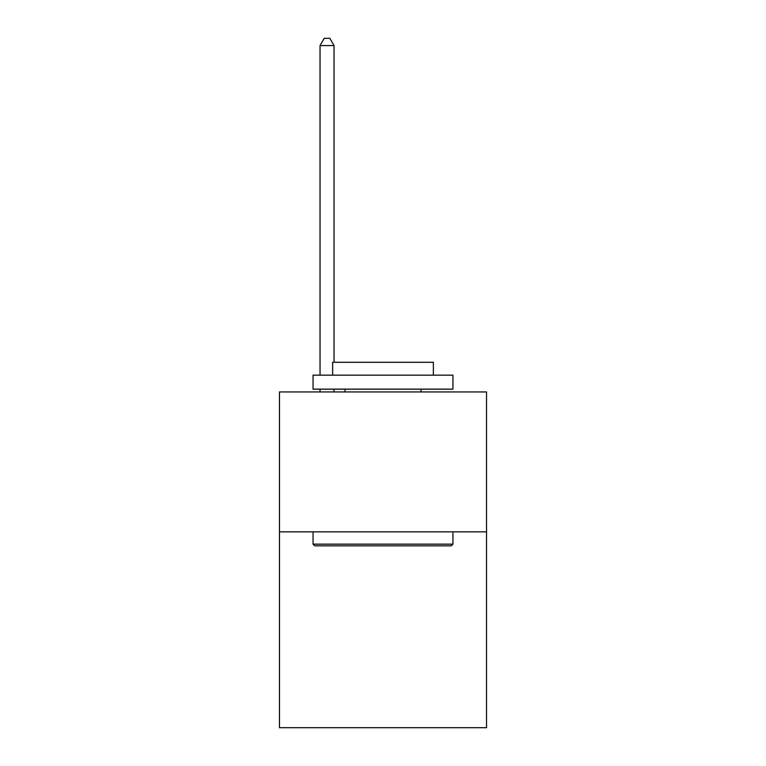 <?xml version="1.0" encoding="UTF-8"?>
<svg xmlns="http://www.w3.org/2000/svg" width="766" height="766" viewBox="0 0 766 766"><rect width="100%" height="100%" fill="white"/><g stroke="black" fill="none" stroke-linecap="round" stroke-linejoin="round"><path stroke-width="1.15" d="M486.525 531.843L486.525 727.7L279.475 727.7L279.475 391.953L486.525 391.953L486.525 531.843L279.475 531.843M314.73 545.832L313.055 544.157L452.945 544.157L451.27 545.832L314.73 545.832M452.945 375.168L452.945 389.157L313.055 389.157L313.055 375.168L452.945 375.168M332.635 375.168L332.635 362.299L433.365 362.299L433.365 375.168M452.945 531.843L452.945 544.157M313.055 531.843L313.055 544.157M421.051 389.157L421.051 391.953M344.949 389.157L344.949 391.953M334.033 362.299L334.033 45.577L320.044 45.577L320.044 375.168M320.044 389.157L320.044 391.953M334.033 389.157L334.033 391.953M320.044 45.577L324.248 38.3L329.84 38.3L334.033 45.577"/></g></svg>
